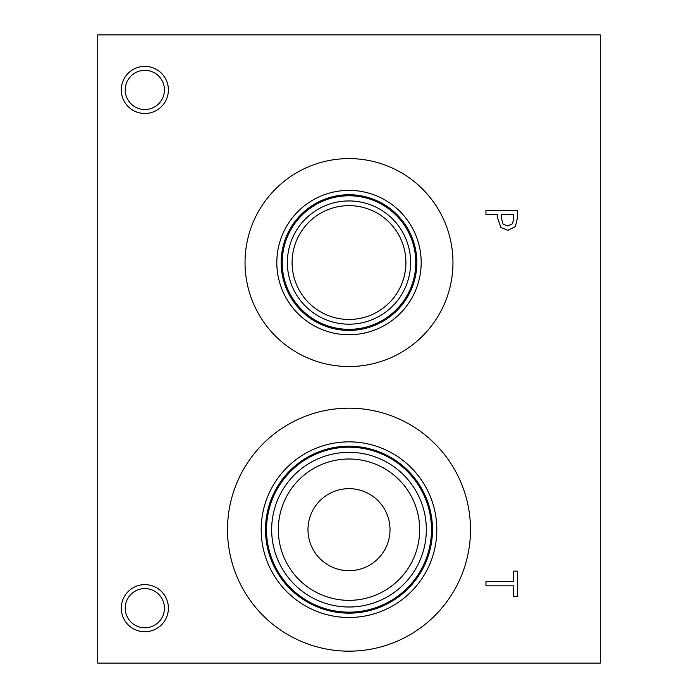 <?xml version="1.0" encoding="UTF-8"?>
<svg xmlns="http://www.w3.org/2000/svg" width="698" height="698" viewBox="0 0 698 698"><rect width="100%" height="100%" fill="white"/><g stroke="black" fill="none" stroke-linecap="round" stroke-linejoin="round"><path stroke-width="1.05" d="M512.55 223.692L513.745 218.099L513.745 214.635L501.216 214.635L501.216 217.488L503.101 224.18L507.76 225.96L512.55 223.692M515.394 226.571L507.891 230.314L500.911 227.565L497.657 218.169L497.657 214.635L485.948 214.635L485.948 210.456L517.358 210.456L517.358 218.352L515.394 226.571M97.72 34.9L97.72 663.1L600.28 663.1L600.28 34.9L97.72 34.9M349 651.164A121.496 121.496 0 0 1 227.504 529.669A121.496 121.496 0 0 1 349 408.173A121.496 121.496 0 0 1 470.496 529.669A121.496 121.496 0 0 1 349 651.164M245.033 262.561A103.967 103.967 0 0 1 349 158.594A103.967 103.967 0 0 1 452.967 262.561A103.967 103.967 0 0 1 349 366.529A103.967 103.967 0 0 1 245.033 262.561M144.835 113.486A23.558 23.558 0 0 1 121.278 89.929A23.558 23.558 0 0 1 144.835 66.371A23.558 23.558 0 0 1 168.393 89.929A23.558 23.558 0 0 1 144.835 113.486M144.835 631.751A23.558 23.558 0 0 1 121.278 608.194A23.558 23.558 0 0 1 144.835 584.636A23.558 23.558 0 0 1 168.393 608.194A23.558 23.558 0 0 1 144.835 631.751M485.948 585.823L485.948 581.643L513.641 581.643L513.641 571.104L517.358 571.104L517.358 596.354L513.641 596.354L513.641 585.823L485.948 585.823M144.835 588.597A19.596 19.596 0 0 0 127.865 617.992A19.596 19.596 0 0 0 161.805 617.992A19.596 19.596 0 0 0 144.835 588.597M144.835 70.332A19.596 19.596 0 0 0 127.865 99.727A19.596 19.596 0 0 0 161.805 99.727A19.596 19.596 0 0 0 144.835 70.332M349 205.648A56.913 56.913 0 0 1 398.288 291.014A56.913 56.913 0 0 1 299.712 291.014A56.913 56.913 0 0 1 349 205.648M349 200.937A61.625 61.625 0 0 0 295.629 293.369A61.625 61.625 0 0 0 402.371 293.369A61.625 61.625 0 0 0 349 200.937M415.781 262.561A66.781 66.781 0 0 1 349 329.334A66.781 66.781 0 0 1 282.219 262.561A66.781 66.781 0 0 1 349 195.78A66.781 66.781 0 0 1 415.781 262.561M276.818 262.561A72.182 72.182 0 0 1 349 190.38A72.182 72.182 0 0 1 421.182 262.561A72.182 72.182 0 0 1 349 334.743A72.182 72.182 0 0 1 276.818 262.561M281.154 262.561A67.846 67.846 0 0 1 349 194.716A67.846 67.846 0 0 1 416.846 262.561A67.846 67.846 0 0 1 349 330.407A67.846 67.846 0 0 1 281.154 262.561M349 488.652A41.016 41.016 0 0 0 313.481 550.181A41.016 41.016 0 0 0 384.519 550.181A41.016 41.016 0 0 0 349 488.652M349 458.996A70.672 70.672 0 0 1 410.206 565.005A70.672 70.672 0 0 1 287.794 565.005A70.672 70.672 0 0 1 349 458.996M349 452.339A77.33 77.33 0 0 0 282.027 568.338A77.33 77.33 0 0 0 415.973 568.338A77.33 77.33 0 0 0 349 452.339M349 447.191A82.486 82.486 0 0 1 420.432 570.912A82.486 82.486 0 0 1 277.568 570.912A82.486 82.486 0 0 1 349 447.191M349 446.205A83.463 83.463 0 0 0 276.713 571.4A83.463 83.463 0 0 0 421.287 571.4A83.463 83.463 0 0 0 349 446.205A83.49 83.49 0 0 1 421.304 571.418A83.49 83.49 0 0 1 276.696 571.418A83.49 83.49 0 0 1 349 446.179M349 441.851A87.826 87.826 0 0 0 272.944 573.582A87.826 87.826 0 0 0 425.056 573.582A87.826 87.826 0 0 0 349 441.851"/></g></svg>
